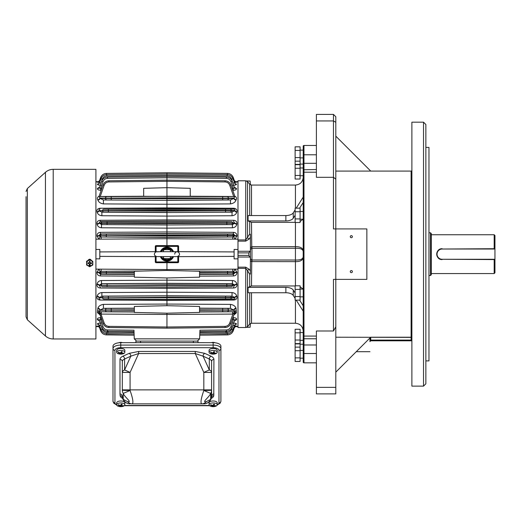<?xml version="1.0" encoding="UTF-8"?>
<svg xmlns="http://www.w3.org/2000/svg" width="521" height="521" viewBox="0 0 521 521"><rect width="100%" height="100%" fill="white"/><g stroke="black" fill="none" stroke-linecap="round" stroke-linejoin="round"><path stroke-width="0.78" d="M300.089 332.854L300.089 329.265L295.127 329.265L295.127 332.854L300.089 332.854L300.089 343.613L295.127 343.613L295.127 340.024L300.089 340.024M295.127 340.024L295.127 332.854M303.196 332.561L300.089 332.561M172.236 257.407L173.506 256.592A6.988 6.988 0 0 1 160.409 256.592L161.666 257.407A6.213 6.213 0 0 0 172.236 257.407L170.028 258.631L163.874 258.631L161.666 257.407M160.409 251.702A6.988 6.988 0 0 1 173.5 251.702L178.071 251.877C180.312 253.896 180.012 255.472 177.16 256.592L156.743 256.592C153.897 255.472 153.591 253.896 155.838 251.877L160.403 251.702L163.874 249.67L170.028 249.67L172.236 250.888A6.213 6.213 0 0 0 161.666 250.888M236.931 235.909A2.331 0.586 5.3 0 1 234.756 235.323L166.954 235.101L166.954 231.975L233.428 232.34C235.707 232.522 236.879 233.714 236.931 235.909L235.043 239.152L237.986 239.165M236.475 182.213L234.847 182.467M235.779 181.985L236.514 182.161A2.331 2.318 -19.4 0 1 234.346 180.611L233.265 177.557C232.197 174.971 230.262 173.591 227.469 173.408C230.262 173.591 232.197 174.971 233.265 177.557L234.333 180.579L235.746 181.992M234.86 183.483L236.501 184.232C236.456 184.838 235.29 185.17 233.004 185.229M234.255 187.091L236.462 188.543C236.632 189.566 235.557 190.145 233.226 190.282L233.239 188.263C234.274 188.491 234.626 188.14 234.287 187.202L232.171 181.191L234.287 187.202A2.331 2.091 -19.4 0 0 236.462 188.543M234.795 196.176C236.475 197.101 236.931 198.312 236.15 199.81L235.993 200.181C235.231 202.2 233.395 203.437 230.477 203.906L166.954 204.239L166.954 200.318L230.49 199.96L233.818 198.442A2.331 1.687 -158.4 0 0 235.993 200.181M236.879 211.852A2.331 1.342 -165.7 0 1 234.704 210.491C235.284 209.911 235.049 209.449 234.007 209.116L233.994 208.263C236.378 208.641 237.342 209.839 236.879 211.852L236.781 212.21C236.143 214.268 234.554 215.447 232.034 215.746L232.04 212.177L166.954 212.542L232.04 212.177L234.704 210.491L166.954 210.269L166.954 204.239L103.425 203.906C100.507 203.437 98.671 202.2 97.909 200.181L97.759 199.81C96.978 198.312 97.427 197.101 99.114 196.176M232.034 215.746L166.954 216.085L166.954 212.542L101.862 212.177L99.296 210.855A2.331 1.329 -14.1 0 1 97.121 212.21C97.766 214.268 99.348 215.447 101.875 215.746L166.954 216.085L166.954 219.914L233.682 220.292C236 220.546 237.081 221.738 236.918 223.874L236.853 224.258C236.293 226.394 234.821 227.573 232.425 227.788L166.954 228.133L166.954 224.974L232.438 224.61L234.678 223.294A2.331 0.957 -170.9 0 0 236.853 224.258M166.954 245.612L166.954 238.735L98.866 239.152L96.978 235.909C97.03 233.714 98.195 232.522 100.475 232.34L166.954 231.975L166.954 228.133L101.478 227.788C99.088 227.573 97.609 226.394 97.056 224.258L96.991 223.874C96.828 221.738 97.902 220.546 100.227 220.292L100.214 221.529L166.954 221.151L166.954 219.914L100.227 220.292M101.139 239.139L101.133 237.035L100.123 236.788L98.866 239.152L95.916 239.165M101.875 215.746L101.862 212.177L108.348 212.106L108.342 210.751L99.296 210.855L99.205 210.491C98.625 209.911 98.853 209.449 99.902 209.116L99.908 208.263C97.525 208.641 96.567 209.839 97.03 211.852L97.121 212.21M97.447 188.543C97.271 189.566 98.352 190.145 100.677 190.282L100.67 188.263C99.635 188.491 99.283 188.14 99.615 187.202L99.68 187.013A2.331 2.097 -160.6 0 1 97.512 188.361L97.447 188.543A2.331 2.091 -160.6 0 0 99.615 187.202L101.732 181.191C102.806 178.605 104.734 177.225 107.528 177.042C104.734 177.225 102.806 178.605 101.732 181.191L103.008 181.614C103.842 179.595 105.353 178.514 107.534 178.377L107.528 177.042L166.954 176.411L226.381 177.042C229.168 177.225 231.103 178.605 232.171 181.191C231.103 178.605 229.168 177.225 226.381 177.042L166.954 176.411L166.954 181.673M99.654 187.091L97.512 188.361M99.049 183.483L97.401 184.232C97.453 184.838 98.619 185.17 100.905 185.229M98.124 181.985L97.388 182.161L99.062 182.467M97.427 182.213L97.388 182.161A2.331 2.318 -160.6 0 0 99.563 180.611L100.638 177.557L99.563 180.611L100.345 180.579M134.346 274.521L100.468 274.333L99.153 272.978L100.123 271.513L98.866 269.149L95.916 269.129M100.905 323.072C98.619 323.131 97.453 323.463 97.401 324.069L97.407 323.88M98.86 323.235L100.156 323.085M99.544 325.807L97.447 326.074M97.655 326.009L98.007 325.944M98.482 325.885L99.185 325.827M106.44 333.681L106.434 334.892C103.646 334.71 101.712 333.329 100.638 330.744C101.712 333.329 103.646 334.71 106.434 334.892L134.138 335.179L106.434 334.892C103.646 334.71 101.712 333.329 100.638 330.744L99.563 327.683A2.331 2.318 160.6 0 0 97.388 326.139L98.124 326.315M97.44 324.166A2.331 2.247 160.6 0 1 99.615 325.651L99.576 325.547A2.331 2.247 160.6 0 0 97.401 324.069L99.049 324.817M101.048 317.641L100.54 317.641C98.202 317.777 97.134 318.377 97.329 319.432L99.654 321.203M166.954 305.697L134.346 306.472L134.346 312.418L166.954 313.193L199.556 312.418L199.556 306.472L166.954 305.697L166.954 304.062L103.425 304.388C100.514 304.857 98.677 306.094 97.909 308.113L97.44 312.457L100.149 315.088M232.653 314.091L232.653 311.792L232.887 314.085L166.954 314.469L166.954 327.006L225.046 326.374C227.312 326.224 228.882 325.097 229.748 323L232.887 314.085L234.554 312.086A2.331 1.309 51.5 0 1 234.593 311.239A2.331 1.765 -157.4 0 1 236.267 310.881L236.267 312.997A2.331 1.856 -160.6 0 0 234.098 314.117L234.554 312.086A2.331 1.687 145.5 0 1 236.267 310.881L235.993 308.113C235.231 306.094 233.388 304.857 230.477 304.388L166.954 304.062L166.954 295.863L225.554 296.189L225.567 297.55L166.954 297.217L99.205 297.81L101.862 296.117L166.954 295.759L166.954 292.216L101.875 292.555C99.348 292.854 97.766 294.026 97.121 296.091L97.03 296.449C96.561 298.455 97.525 299.653 99.908 300.037L99.902 299.184C98.853 298.846 98.625 298.39 99.205 297.81A2.331 1.342 -165.7 0 0 97.03 296.449M103.822 299.074L108.348 299.054L108.342 297.699L102.552 297.712A1.361 1.283 -91.7 0 0 103.822 299.074L166.954 299.562L234.007 299.184L233.994 300.037C236.384 299.653 237.342 298.455 236.879 296.449L236.781 296.091C236.137 294.026 234.554 292.854 232.034 292.555L166.954 292.216L166.954 283.431L226.83 283.769L226.837 285.124L166.954 284.792L99.166 285.404L101.471 283.691L166.954 283.326L166.954 277.954L134.346 277.179L134.346 271.226L166.954 270.451L166.954 262.688M96.991 284.427C96.821 286.557 97.896 287.748 100.227 288.009L100.214 286.771L99.166 285.404A2.331 0.97 -170.7 0 0 96.991 284.427L97.056 284.043A2.331 0.957 -170.9 0 1 99.231 285.007L101.282 285.091A1.361 1.283 92.5 0 1 102.552 283.737L101.471 283.691L101.478 280.513C99.088 280.728 97.616 281.9 97.056 284.043M100.123 271.513L101.133 271.265L101.139 269.162L98.866 269.149L96.978 272.392C97.023 274.58 98.195 275.772 100.475 275.961L134.346 276.15M177.824 251.702L177.824 246.387L178.599 246.387A0.775 0.775 0 0 0 177.824 245.612L178.599 246.387L178.599 252.171L178.599 251.663L234.105 251.917L234.105 249.422L237.986 249.487L237.986 251.278L250.113 251.278L250.406 250.327L250.406 257.973L248.856 255.407L248.856 252.887L250.113 251.278M178.599 256.13L178.599 261.913L178.599 256.13M234.105 251.917L234.105 258.872L237.986 258.813L237.986 251.278M234.991 196.717L230.842 184.929L234.991 196.717L233.695 196.508L229.748 185.3C228.882 183.203 227.312 182.076 225.046 181.927L166.954 181.295L166.954 196.183L190.243 196.313L190.243 188.328L166.954 187.671L143.666 188.328L143.666 196.313L222.682 196.612L222.688 198.169L166.954 197.85L166.954 196.3L111.227 196.612L111.22 198.169L166.954 197.85L166.954 198.657L233.818 198.442L234.567 196.834M233.011 183.568L231.65 179.178L232.92 178.755C231.852 176.17 229.917 174.789 227.13 174.607C229.917 174.789 231.852 176.17 232.92 178.755L234.951 183.6M235.127 181.66L237.986 181.679M233.564 180.579L234.346 180.611M232.828 183.053L234.333 182.754A2.331 2.247 -19.4 0 0 236.501 184.232M230.842 184.929C229.774 182.343 227.84 180.963 225.052 180.78C227.84 180.963 229.774 182.343 230.842 184.929L229.748 185.3M222.682 196.612L233.695 196.508M236.15 199.81A2.331 1.7 -158.1 0 1 233.975 198.058L222.688 198.169L222.682 199.895L166.954 200.207L166.954 198.657L100.084 198.442A2.331 1.687 -21.6 0 1 97.909 200.181M225.554 212.106L225.567 210.751L234.606 210.855A2.331 1.329 -165.9 0 0 236.781 212.21M232.425 227.788L232.438 224.61L226.83 224.531L226.837 223.177L234.678 223.294L233.695 221.529L233.682 220.292M236.918 223.874A2.331 0.97 -170.7 0 1 234.743 222.897L166.954 222.682L166.954 221.151L231.35 221.627A1.361 1.283 87.5 0 1 232.626 222.988L232.626 223.203A1.361 1.283 -87.5 0 1 231.35 224.564M101.829 234.04A1.361 1.283 -86.9 0 0 100.56 235.394L106.349 235.596L106.356 236.957L166.954 237.289L166.954 235.935L106.349 235.44L166.954 235.101L166.954 235.935L227.553 235.596L227.547 236.957L166.954 237.289L166.954 238.735L232.763 239.139L232.77 237.035L233.779 236.788L234.756 235.323L233.441 233.962L166.954 233.59L100.468 233.962L99.153 235.323L100.56 235.394L106.349 235.44L106.356 234.079L100.468 233.962L100.475 232.34M106.356 234.079L166.954 233.74L227.547 234.079L227.553 235.596L234.717 235.713A2.331 0.573 5.2 0 0 236.892 236.287M232.763 239.139L235.043 239.152L233.779 236.788M233.428 232.34L233.441 233.962L232.073 234.04A1.361 1.283 -93.1 0 1 233.349 235.394L233.349 235.642A1.361 1.283 93.1 0 1 232.073 236.996L227.547 236.957M227.019 196.612A1.55 1.465 88.9 0 1 228.478 198.169L228.478 198.345A1.55 1.465 -88.9 0 1 227.019 199.895L230.49 199.96L230.477 203.906M236.397 188.361A2.331 2.097 -19.4 0 1 234.222 187.013L234.437 187.443M236.469 184.134A2.331 2.247 -19.4 0 1 234.294 182.65M236.501 182.129A2.331 2.318 -19.4 0 1 234.333 180.579L235.876 182.011M231.65 179.178C230.81 177.16 229.305 176.078 227.123 175.935L166.954 175.31L166.954 172.783L227.469 173.408L166.954 172.783L106.434 173.408C103.646 173.591 101.712 174.971 100.638 177.557C101.712 174.971 103.646 173.591 106.434 173.408L166.954 172.783L106.434 173.408L106.44 174.62M100.898 183.568L102.259 179.178C103.093 177.16 104.604 176.078 106.785 175.935L166.954 175.31L166.954 173.981L227.13 174.607L227.123 175.935M166.954 175.31L166.954 177.746L226.375 178.377L226.381 177.042M225.052 180.78L166.954 180.142L225.052 180.78L225.046 181.927M233.454 196.489L190.243 196.241M103.425 203.906L103.412 199.96L166.954 200.318L103.412 199.96L100.084 198.442L99.342 196.834L100.214 196.508L104.154 185.3C105.027 183.203 106.59 182.076 108.863 181.927L166.954 181.295M166.954 210.269L166.954 211.083L225.567 210.751L225.554 209.24L234.007 209.116L166.954 208.739L103.822 209.227A1.361 1.283 91.7 0 0 102.552 210.588L166.954 210.269M108.348 212.106L166.954 212.438L166.954 211.083L108.342 210.751L108.348 209.24L103.822 209.227M226.83 224.531L166.954 224.974L101.471 224.61L99.166 222.897L166.954 222.682L166.954 223.509L226.837 223.177L226.83 221.659L231.35 221.627M101.478 227.788L101.471 224.61L166.954 224.864L166.954 223.509L99.231 223.294A2.331 0.957 -9.1 0 1 97.056 224.258M100.123 236.788L99.185 235.713L100.56 235.642A1.361 1.283 86.9 0 0 101.829 236.996L166.954 237.407L232.073 236.996M245.736 241.125L245.736 180.787L237.986 180.787L237.986 239.927L245.736 239.927L249.709 234.059A2.331 1.53 -150.6 0 0 250.406 234.75L250.406 237.153L249.305 238.957L245.736 241.125L237.986 241.125L237.986 239.927L237.986 249.487M156.085 251.793L156.085 246.387L155.31 246.387A0.775 0.775 0 0 1 156.085 245.612L177.824 245.612L177.824 246.387L156.085 246.387L156.085 245.612L155.31 246.387L155.31 252.171M199.556 274.521L233.441 274.333L234.756 272.978L233.779 271.513L235.043 269.149L237.986 269.129M233.779 271.513L232.77 271.265L232.763 269.162L235.043 269.149L236.931 272.392C236.879 274.58 235.713 275.772 233.428 275.961L199.556 276.15M101.478 280.513L166.954 280.168L232.425 280.513C234.815 280.728 236.293 281.9 236.853 284.043L236.918 284.427C237.088 286.557 236.006 287.748 233.682 288.009L233.695 286.771L234.678 285.007L232.438 283.691L166.954 283.326L107.079 283.769L107.072 285.28L101.282 285.313A1.361 1.283 -92.5 0 0 102.552 286.667L107.079 286.641L107.072 285.28L234.743 285.404A2.331 0.97 -9.3 0 1 236.918 284.427M236.267 312.997L233.753 315.088M232.854 317.641L233.369 317.641C235.7 317.777 236.775 318.377 236.58 319.432L234.255 321.203M233.004 323.072C235.284 323.131 236.449 323.463 236.501 324.069L234.86 324.817M234.365 325.807L236.514 326.139L235.779 326.315M236.501 326.172A2.331 2.318 19.4 0 0 234.333 327.722L234.346 327.683A2.331 2.318 19.4 0 1 236.514 326.139L236.462 326.074M236.247 326.009L235.896 325.944M235.427 325.885L234.724 325.827M236.469 324.166A2.331 2.247 19.4 0 0 234.294 325.651L234.333 325.547A2.331 2.247 19.4 0 1 236.501 324.069L236.495 323.88M235.043 323.235L234.404 323.137M234.391 323.137L233.753 323.085M227.469 333.681L227.469 334.892C230.262 334.71 232.197 333.329 233.265 330.744C232.197 333.329 230.262 334.71 227.469 334.892L199.764 335.179M199.856 332.645L227.123 332.359L227.13 333.694C229.917 333.512 231.852 332.124 232.92 329.546C231.852 332.124 229.917 333.512 227.13 333.694L199.81 333.974M97.329 319.432A2.331 2.077 160.6 0 1 99.498 320.76C99.127 319.79 99.465 319.399 100.514 319.601L103.015 326.706C103.855 328.725 105.359 329.806 107.541 329.949L133.969 330.229L134.268 338.852L199.634 338.852L199.94 330.229L226.368 329.949L226.381 331.258C229.168 331.076 231.103 329.695 232.171 327.11C231.103 329.695 229.168 331.076 226.381 331.258L199.895 331.538M199.556 308.276L227.019 308.406A1.55 1.465 88.9 0 1 228.478 309.956L199.556 309.826M199.556 311.981L232.653 311.792L222.682 311.682L222.688 310.132L233.975 310.236L230.49 308.341L199.556 308.165M233.428 275.961L233.441 274.333L227.547 274.222L227.553 272.861L234.756 272.978A2.331 0.586 174.7 0 1 236.931 272.392M166.954 277.954L199.556 277.179L199.556 271.187L232.073 271.298A1.361 1.283 86.9 0 1 233.349 272.659L199.556 272.548M232.763 311.792L234.593 311.239L233.975 310.236A2.331 1.7 -21.9 0 1 236.15 308.484M212.294 332.515L199.856 332.502M225.606 331.265L226.036 332.528L225.652 332.528M209.325 333.876L226.309 333.883M235.746 326.309L234.333 327.722L233.265 330.744L234.346 327.683L233.564 327.722M233.011 324.733L233.011 325.247L234.333 325.547L232.92 329.546L231.65 329.122L232.828 325.247M226.127 332.372L226.752 331.245M236.397 319.94A2.331 2.097 19.4 0 0 234.222 321.281L232.171 327.11L230.888 326.706L233.388 319.601L232.164 319.614M236.462 312.457A2.331 1.837 -160.6 0 0 234.294 313.564L230.842 323.372C229.774 325.957 227.84 327.338 225.052 327.52C227.84 327.338 229.774 325.957 230.842 323.372L229.748 323M232.073 271.298L191.305 271.031M236.853 284.043A2.331 0.957 -9.1 0 0 234.678 285.007L226.837 285.124L226.83 286.641L166.954 286.973L107.079 286.641M236.781 296.091A2.331 1.329 -14.1 0 0 234.606 297.439L232.04 296.117L166.954 295.759L108.348 296.189L108.342 297.699L234.704 297.81L234.606 297.439L225.567 297.55L225.554 299.054L166.954 299.386L108.348 299.054M225.554 296.189L230.08 296.175A1.361 1.283 88.3 0 1 231.357 297.537L231.357 297.712A1.361 1.283 -88.3 0 1 230.08 299.074L234.007 299.184C235.049 298.846 235.284 298.39 234.704 297.81A2.331 1.342 -14.3 0 1 236.879 296.449M236.58 319.432A2.331 2.077 19.4 0 0 234.404 320.76C234.776 319.79 234.437 319.399 233.388 319.601L233.369 317.641M199.634 338.852L197.309 341.099L199.634 338.852M235.127 326.641L237.986 326.621M156.085 256.501L156.085 261.913L177.824 261.913L177.824 262.688A0.775 0.775 0 0 0 178.599 261.913L177.824 261.913L177.824 256.501M235.993 308.113A2.331 1.687 -21.6 0 0 233.818 309.852L228.478 310.132A1.55 1.465 -88.9 0 1 227.019 311.688M230.477 304.388L230.49 308.341L227.019 308.406M232.034 292.555L232.04 296.117L230.08 296.175M232.425 280.513L232.438 283.691L231.35 283.737A1.361 1.283 87.5 0 1 232.626 285.091L232.626 285.313A1.361 1.283 -87.5 0 1 231.35 286.667L226.83 286.641M232.073 274.261A1.361 1.283 -86.9 0 0 233.349 272.906L234.717 272.587A2.331 0.573 174.8 0 1 236.892 272.008M177.824 262.688L156.085 262.688A0.775 0.775 0 0 1 155.31 261.913L155.31 256.13M249.305 269.344A2.331 1.504 -32.1 0 0 247.521 270.653L245.736 268.374L237.986 268.374L237.986 267.175L245.736 267.175L249.305 269.344L250.406 271.148L250.406 273.551A2.331 1.53 -29.4 0 0 249.709 274.235L247.521 270.653L247.521 326.68L245.736 327.514L237.986 327.514L237.986 258.813M234.105 256.384L178.599 256.638M101.139 269.162L166.954 269.559L232.763 269.162M199.556 271.226L166.954 270.451M225.046 326.374L225.052 327.52L166.954 328.158L166.954 327.006L108.863 326.374C106.59 326.224 105.027 325.097 104.154 323L103.06 323.372C104.135 325.957 106.063 327.338 108.856 327.52C106.063 327.338 104.135 325.957 103.06 323.372L99.348 312.086L101.256 314.091L166.954 314.469L166.954 313.193M166.954 326.621L166.954 328.158L108.856 327.52L108.863 326.374M134.268 338.852L136.593 341.099L134.268 338.852M95.916 258.813L99.804 258.872L99.804 256.384L155.31 256.638L155.31 261.913L156.085 261.913L156.085 262.688M99.804 256.384L99.804 249.422L95.916 249.487M104.154 185.3L103.06 184.929C104.135 182.343 106.063 180.963 108.856 180.78C106.063 180.963 104.135 182.343 103.06 184.929L98.918 196.717L99.342 196.834M99.081 196.254L98.918 196.717M100.983 178.755L99.576 182.754L100.983 178.755C102.057 176.17 103.985 174.789 106.779 174.607C103.985 174.789 102.057 176.17 100.983 178.755L102.259 179.178M98.782 181.66L95.916 181.679M101.081 183.053L99.576 182.754A2.331 2.247 -160.6 0 1 97.401 184.232M111.227 196.612L100.214 196.508M97.759 199.81A2.331 1.7 -21.9 0 0 99.928 198.058L111.22 198.169L111.227 199.895M96.991 223.874A2.331 0.97 -9.3 0 0 99.166 222.897L100.214 221.529L102.552 221.627A1.361 1.283 92.5 0 0 101.282 222.988L101.282 223.203A1.361 1.283 -92.5 0 0 102.552 224.564M97.01 236.287A2.331 0.573 174.8 0 0 99.185 235.713L99.153 235.323A2.331 0.586 174.7 0 1 96.978 235.909M103.822 212.125A1.361 1.283 -91.7 0 1 102.552 210.764L99.205 210.491A2.331 1.342 -14.3 0 1 97.03 211.852M97.44 184.134A2.331 2.247 -160.6 0 0 99.615 182.65L98.925 183.607M97.401 182.129A2.331 2.318 -160.6 0 0 99.576 180.579L98.026 182.011L99.576 180.579M106.779 174.607L166.954 173.981L106.779 174.607L106.785 175.935M108.856 180.78L166.954 180.142L108.856 180.78L108.863 181.927M100.449 196.489L143.666 196.241M99.804 251.917L155.31 251.663M134.053 332.645L106.785 332.359L106.779 333.694C103.985 333.512 102.057 332.124 100.983 329.546C102.057 332.124 103.985 333.512 106.779 333.694L134.099 333.974M121.608 332.515L134.047 332.502M107.541 329.949L107.528 331.258C104.734 331.076 102.806 329.695 101.732 327.11C102.806 329.695 104.734 331.076 107.528 331.258L134.014 331.538M101.256 314.091L101.256 311.792L111.227 311.682L111.22 310.132L99.928 310.236L103.412 308.341L134.346 308.165M104.154 323L101.022 314.085L101.146 311.792L99.316 311.239A2.331 1.765 -22.6 0 0 97.642 310.881A2.331 1.687 34.5 0 1 99.348 312.086A2.331 1.309 128.5 0 0 99.316 311.239L99.928 310.236A2.331 1.7 -158.1 0 0 97.759 308.484M134.346 308.276L106.883 308.406A1.55 1.465 91.1 0 0 105.431 309.956L134.346 309.826M100.475 275.961L100.468 274.333L106.356 274.222L106.349 272.861L99.153 272.978A2.331 0.586 5.3 0 0 96.978 272.392M134.346 271.226L101.829 271.298A1.361 1.283 93.1 0 0 100.56 272.659L134.346 272.548M134.346 311.981L101.146 311.792M98.782 326.641L95.916 326.621M108.296 331.265L107.867 332.528L108.257 332.528M124.584 333.876L107.593 333.883M97.401 326.172A2.331 2.318 160.6 0 1 99.576 327.722L100.638 330.744L99.563 327.683L100.345 327.722M100.898 324.733L100.892 325.247L99.576 325.547L100.983 329.546L102.259 329.122L101.081 325.247M107.782 332.372L107.157 331.245M99.498 320.76L101.732 327.11L103.015 326.706M103.06 323.372L99.811 314.117A2.331 1.856 -19.4 0 0 97.635 312.997M101.829 271.298L142.604 271.031M97.512 319.94A2.331 2.097 160.6 0 1 99.68 321.281L99.465 320.851M100.54 317.641L100.514 319.601L101.745 319.614M99.615 313.564A2.331 1.837 -19.4 0 0 97.44 312.457M97.909 308.113A2.331 1.687 -158.4 0 1 100.084 309.852L105.431 310.132A1.55 1.465 -91.1 0 0 106.883 311.688M103.425 304.388L103.412 308.341L106.883 308.406M97.121 296.091A2.331 1.329 -165.9 0 1 99.296 297.439L102.552 297.537A1.361 1.283 91.7 0 1 103.822 296.175L101.862 296.117L101.875 292.555M101.829 274.261A1.361 1.283 -93.1 0 1 100.56 272.906L99.185 272.587A2.331 0.573 5.2 0 0 97.01 272.008M170.693 256.592L170.028 258.631A5.431 5.431 0 0 1 163.874 258.631L163.216 256.592M170.693 251.702L170.028 249.67A5.431 5.431 0 0 0 163.874 249.67L163.216 251.702M26.05 305.384L26.05 298.012M27.339 319.744L45.438 335.986L45.438 172.314L27.339 188.556L27.339 319.744L26.05 316.853L26.05 308.881M26.05 274.333L26.05 266.96M26.05 280.155L26.05 274.723M26.05 272.392L26.05 272.783M26.05 264.629L26.05 259.197M26.05 256.866L26.05 251.435M26.05 287.918L26.05 282.486M26.05 295.681L26.05 290.249M26.05 303.443L26.05 303.834M26.05 233.577L26.05 228.139M26.05 199.419L26.05 197.088M26.05 202.526L26.05 202.91L26.05 202.526M26.05 210.289L26.05 204.851M26.05 218.052L26.05 212.614M26.05 225.814L26.05 220.376M26.05 241.34L26.05 235.909M26.05 249.103L26.05 243.672M26.05 257.257L26.05 258.807M26.05 265.02L26.05 266.57M26.05 280.545L26.05 282.095M26.05 288.308L26.05 289.858M26.05 296.071L26.05 297.621M26.05 316.853L26.05 196.704M26.05 202.91L26.05 204.466M26.05 210.673L26.05 212.229M26.05 218.436L26.05 219.992M26.05 226.199L26.05 227.755M26.05 233.968L26.05 235.518M26.05 241.731L26.05 243.281M26.05 249.494L26.05 251.044M53.214 338.963L95.916 338.963L95.916 169.338L53.214 169.338L53.214 338.963C50.257 338.93 47.665 337.934 45.438 335.986M91.8 265.573L87.619 265.573M87.378 261.47C88.928 258.475 90.485 258.475 92.035 261.47M91.735 265.612L87.678 265.612M86.603 261.399L89.71 259.621L92.816 261.399L92.816 264.968L89.71 266.752L86.603 264.968L86.603 261.151M89.71 259.621L91.872 260.611M87.548 260.611L89.71 259.367M89.71 266.231A3.028 3.009 -0 0 1 87.085 261.711A3.028 3.009 -0 0 1 92.328 261.711A3.028 3.009 -0 0 1 89.71 266.231M89.319 263.867L89.319 265.072L90.094 265.072L90.094 263.867A0.391 0.384 -0 0 1 90.485 263.483L91.572 263.483L91.572 262.831L90.485 262.831A0.391 0.384 180 0 1 90.094 262.447L90.094 261.366L89.319 261.366L89.319 262.447A0.391 0.384 180 0 1 88.935 262.831L87.847 262.831L87.847 263.606L88.935 263.483A0.391 0.384 -0 0 1 89.319 263.867L89.319 264.948L90.094 264.948M89.319 263.991A0.391 0.384 180 0 0 88.935 263.606M90.485 263.483L91.572 263.606L91.572 262.831M90.485 263.606A0.391 0.384 180 0 0 90.094 263.991M87.847 262.831L87.847 263.483L88.935 263.483M90.094 262.324L90.094 261.366M89.319 261.366L89.319 262.324M140.559 341.099L135.903 341.099L135.903 342.649L130.081 342.649L203.828 342.649L198.006 342.649L198.006 341.099L140.559 341.099L140.559 342.649L137.401 342.662M204.186 342.662L203.828 342.649L204.186 342.662A7.763 7.763 0 0 0 203.828 342.649L204.108 342.662M193.35 341.099L193.35 342.649L196.508 342.662M129.716 342.662L130.081 342.649A7.763 7.763 0 0 0 129.716 342.662L129.801 342.662M211.324 397.901A7.672 3.484 180 0 0 211.474 397.425L211.591 390.144L211.591 396.09A7.763 7.763 0 0 1 203.828 403.853L132.191 403.853C133.591 403.033 132.888 398.572 130.081 390.47L123.243 393.42L123.243 399.366L127.463 401.58C132.914 403 124.493 397.054 123.243 393.42A7.763 6.916 180 0 1 122.311 390.144L122.311 361.502L122.311 390.144A7.763 0.332 0 0 0 130.081 390.47L130.081 389.877L203.828 389.877L203.828 372.417L195.251 353.525L195.251 351.447L204.72 353.349L210.966 356.188A10.094 4.585 -0 0 1 213.923 359.425L213.766 395.758A9.971 4.526 -0 0 1 211.233 398.428M211.591 372.417A7.763 3.523 -0 0 0 209.318 369.93L209.318 359.008L203.073 356.175L209.318 369.93L203.828 372.417L211.591 372.417L211.591 361.502L211.591 390.144A7.763 6.916 180 0 1 210.666 393.42C209.409 397.061 200.995 403.007 206.44 401.58L210.666 399.366A7.763 7.541 90 0 1 203.828 403.853M217.218 404.732A5.822 2.644 180 0 0 218.97 402.85L218.97 350.333A5.822 2.644 180 0 0 213.141 347.689L120.761 347.689L120.761 345.078L213.141 345.078A7.763 3.523 -0 0 1 220.911 348.601L220.911 346.185A7.763 3.523 180 0 0 213.141 342.662L120.761 342.662A7.763 3.523 180 0 0 112.998 346.185L112.998 348.601A7.763 3.523 -0 0 1 120.761 345.078L120.761 342.662M218.97 350.333A1.941 1.732 0 0 0 220.911 348.601L220.911 401.118A1.941 1.732 0 0 1 218.97 402.85M116.75 405.104L113.663 403.085L112.998 401.118L112.998 398.695M114.939 402.85A1.941 1.732 0 0 1 112.998 401.118L112.998 348.601A1.941 1.732 0 0 0 114.939 350.333L114.939 402.85A5.822 2.644 180 0 0 116.684 404.732M206.44 401.58A7.763 6.682 90 0 1 201.718 403.853C200.311 403.039 201.015 398.578 203.828 390.47L203.828 389.877L211.591 389.877M204.72 353.349A2.331 1.465 114.4 0 0 203.073 356.175L195.251 353.525L138.658 353.525L130.83 356.175L124.591 359.008L124.591 369.93L130.83 356.175A2.331 1.465 -114.4 0 0 129.188 353.349L138.658 351.447L138.658 353.525L130.081 372.417L124.591 369.93A7.763 3.523 180 0 0 122.311 372.417L130.081 372.417L130.081 389.877L122.311 389.877M130.081 403.853A7.763 7.763 0 0 1 122.311 396.09A7.763 6.916 0 0 0 123.243 399.366A7.763 7.541 90 0 0 130.081 403.853M211.48 397.412L211.474 397.425A2.331 2.071 -170.1 0 1 213.766 395.758M122.676 398.428A9.971 4.526 -0 0 1 120.136 395.758A2.331 2.071 170.1 0 1 122.428 397.425L122.428 397.419M211.591 390.144A7.763 0.332 0 0 1 203.828 390.47L210.666 393.42L210.666 399.366A7.763 6.916 0 0 0 211.591 396.09A2.331 2.077 180 0 1 213.923 394.013M120.136 395.758L119.986 394.013A2.331 2.077 180 0 1 122.311 396.09M127.463 401.58A7.763 6.682 90 0 0 132.191 403.853M210.803 353.785A7.717 7.717 0 0 0 215.486 353.785A4.077 1.85 180 0 0 217.218 352.268L217.218 350.333A4.077 1.85 180 0 0 213.141 348.484A4.077 1.85 180 0 0 209.071 350.333L209.071 352.268A4.077 1.85 180 0 0 210.803 353.785A4.077 1.85 180 0 0 211.591 353.98M212.242 353.648L211.819 353.186L212.242 353.648A7.698 2.618 100.6 0 1 211.676 353.915A7.222 5.946 42.3 0 0 212.535 354.072A7.698 2.618 -79.4 0 0 213.102 353.805L213.102 352.873A0.775 0.352 -0 0 1 213.988 352.665M214.046 352.098A0.775 0.352 -0 0 1 213.988 351.962A0.775 0.352 -0 0 1 214.046 351.831L214.046 352.763A7.698 2.618 -79.4 0 0 214.613 351.792A7.222 5.946 -137.7 0 1 213.753 351.636A7.698 2.618 100.6 0 1 213.187 352.606L212.177 352.795A7.698 6.343 -137.7 0 1 210.81 352.189A7.222 2.455 100.6 0 1 210.458 352.58A7.698 6.343 42.3 0 0 211.819 353.186L211.819 352.665M214.046 352.763L214.47 353.225L214.046 352.763M214.111 353.134L214.111 353.616A7.698 6.343 42.3 0 0 215.479 353.518A7.222 2.455 -79.4 0 0 215.831 353.127A7.698 6.343 -137.7 0 1 214.47 353.225M214.111 353.616L213.102 353.805M217.218 352.268A4.077 1.85 180 0 0 213.141 350.418A4.077 1.85 180 0 0 209.071 352.268M212.301 353.446L212.535 354.072M212.535 353.492L213.102 352.873M215.479 353.179L215.479 353.518M211.519 342.662A2.331 1.055 -0 0 1 214.965 342.759M118.423 406.302A7.717 7.717 0 0 0 123.099 406.302A4.077 1.85 180 0 0 124.838 404.784L124.838 402.85A4.077 1.85 180 0 0 120.761 400.994A4.077 1.85 180 0 0 116.684 402.85L116.684 404.784A4.077 1.85 180 0 0 118.423 406.302A4.077 1.85 180 0 0 119.205 406.497M119.856 406.159L119.433 405.703L119.856 406.159A7.698 2.618 100.6 0 1 119.296 406.426A7.222 5.946 42.3 0 0 120.156 406.588A7.698 2.618 -79.4 0 0 120.716 406.321L120.716 405.384A0.775 0.352 -0 0 1 121.608 405.175M121.667 404.615A0.775 0.352 -0 0 1 121.608 404.478A0.775 0.352 -0 0 1 121.667 404.342L121.667 405.279A7.698 2.618 -79.4 0 0 122.227 404.309A7.222 5.946 -137.7 0 1 121.367 404.146A7.698 2.618 100.6 0 1 120.807 405.117L119.791 405.312A7.698 6.343 -137.7 0 1 118.43 404.7A7.222 2.455 100.6 0 1 118.072 405.091A7.698 6.343 42.3 0 0 119.433 405.703L119.433 405.175M121.667 405.279L122.09 405.742L121.667 405.279M121.732 405.651L121.732 406.133A7.698 6.343 42.3 0 0 123.093 406.035A7.222 2.455 -79.4 0 0 123.451 405.644A7.698 6.343 -137.7 0 1 122.09 405.742M121.732 406.133L120.716 406.321M124.838 404.784A4.077 1.85 180 0 0 120.761 402.935A4.077 1.85 180 0 0 116.684 404.784M119.915 405.963L120.156 406.588M120.156 406.002L120.716 405.384M123.093 405.696L123.093 406.035M118.423 353.785A7.717 7.717 0 0 0 123.099 353.785A4.077 1.85 180 0 0 124.838 352.268L124.838 350.333A4.077 1.85 180 0 0 120.761 348.484A4.077 1.85 180 0 0 116.684 350.333L116.684 352.268A4.077 1.85 180 0 0 118.423 353.785A4.077 1.85 180 0 0 119.205 353.98M119.856 353.648L119.433 353.186L119.856 353.648A7.698 2.618 100.6 0 1 119.296 353.915A7.222 5.946 42.3 0 0 120.156 354.072A7.698 2.618 -79.4 0 0 120.716 353.805L120.716 352.873A0.775 0.352 -0 0 1 121.608 352.665M121.667 352.098A0.775 0.352 -0 0 1 121.608 351.962A0.775 0.352 -0 0 1 121.667 351.831L121.667 352.763A7.698 2.618 -79.4 0 0 122.227 351.792A7.222 5.946 -137.7 0 1 121.367 351.636A7.698 2.618 100.6 0 1 120.807 352.606L119.791 352.795A7.698 6.343 -137.7 0 1 118.43 352.189A7.222 2.455 100.6 0 1 118.072 352.58A7.698 6.343 42.3 0 0 119.433 353.186L119.433 352.665M121.667 352.763L122.09 353.225L121.667 352.763M121.732 353.134L121.732 353.616A7.698 6.343 42.3 0 0 123.093 353.518A7.222 2.455 -79.4 0 0 123.451 353.127A7.698 6.343 -137.7 0 1 122.09 353.225M121.732 353.616L120.716 353.805M124.838 352.268A4.077 1.85 180 0 0 120.761 350.418A4.077 1.85 180 0 0 116.684 352.268M119.915 353.446L120.156 354.072M120.156 353.492L120.716 352.873M123.093 353.179L123.093 353.518M118.938 342.759A2.331 1.055 -0 0 1 122.389 342.662M210.803 406.302A7.717 7.717 0 0 0 215.486 406.302A4.077 1.85 180 0 0 217.218 404.784L217.218 402.85A4.077 1.85 180 0 0 213.141 400.994A4.077 1.85 180 0 0 209.071 402.85L209.071 404.784A4.077 1.85 180 0 0 210.803 406.302A4.077 1.85 180 0 0 211.591 406.497M212.242 406.159L211.819 405.703L212.242 406.159A7.698 2.618 100.6 0 1 211.676 406.426A7.222 5.946 42.3 0 0 212.535 406.588A7.698 2.618 -79.4 0 0 213.102 406.321L213.102 405.384A0.775 0.352 -0 0 1 213.988 405.175M214.046 404.615A0.775 0.352 -0 0 1 213.988 404.478A0.775 0.352 -0 0 1 214.046 404.342L214.046 405.279A7.698 2.618 -79.4 0 0 214.613 404.309A7.222 5.946 -137.7 0 1 213.753 404.146A7.698 2.618 100.6 0 1 213.187 405.117L212.177 405.312A7.698 6.343 -137.7 0 1 210.81 404.7A7.222 2.455 100.6 0 1 210.458 405.091A7.698 6.343 42.3 0 0 211.819 405.703L211.819 405.175M214.046 405.279L214.47 405.742L214.046 405.279M214.111 405.651L214.111 406.133A7.698 6.343 42.3 0 0 215.479 406.035A7.222 2.455 -79.4 0 0 215.831 405.644A7.698 6.343 -137.7 0 1 214.47 405.742M214.111 406.133L213.102 406.321M217.218 404.784A4.077 1.85 180 0 0 213.141 402.935A4.077 1.85 180 0 0 209.071 404.784M212.301 405.963L212.535 406.588M212.535 406.002L213.102 405.384M215.479 405.696L215.479 406.035M295.127 357.881L300.089 357.881L300.089 361.47L295.127 361.47L295.127 350.711L300.089 350.711L300.089 343.613M295.127 350.711L295.127 347.123L300.089 347.123M300.089 357.881L300.089 350.711M303.196 350.412L300.089 350.412M300.089 150.419L300.089 146.831L295.127 146.831L295.127 150.419L300.089 150.419L300.089 161.178L295.127 161.178L295.127 157.589L300.089 157.589M295.127 157.589L295.127 150.419M303.196 150.12L300.089 150.12M295.127 175.447L300.089 175.447L300.089 179.029L295.127 179.029L295.127 168.276L300.089 168.276L300.089 161.178M295.127 168.276L295.127 164.688L300.089 164.688M300.089 175.447L300.089 168.276M303.196 167.977L300.089 167.977M250.406 256.358C250.067 258.032 250.523 259.243 251.773 259.999L295.433 260.025C300.63 260.194 303.215 259.002 303.196 256.449C303.294 259.992 300.702 261.718 295.433 261.633L251.493 261.594L250.406 260.676L250.406 257.641M295.127 298.396L293.264 295.459A7.763 3.881 0 0 0 285.866 292.743L248.074 292.743L248.074 287.364L251.493 285.97L295.127 285.97M250.406 247.625L251.962 246.661L295.433 246.661C300.702 246.583 303.294 248.309 303.196 251.845L303.196 251.845C303.215 249.299 300.63 248.107 295.433 248.27L251.773 248.302C250.523 249.051 250.067 250.269 250.406 251.943M295.127 222.33L251.493 222.33L248.074 220.937L248.074 215.557L285.866 215.557A7.763 3.881 180 0 0 293.264 212.842L293.264 218.221A7.763 3.881 0 0 1 285.866 220.937L248.074 220.937M316.397 338.754L303.971 338.754L303.971 344.98L303.196 344.205L303.196 164.095L300.089 164.095M303.196 164.87L303.196 146.238A0.775 0.775 0 0 1 303.971 145.463A0.775 0.775 0 0 0 303.196 146.238A0.775 0.775 0 0 1 303.971 145.463L303.971 338.754L303.196 338.546M303.196 344.589L303.196 348.087M316.397 362.837L303.971 362.837A0.775 0.775 0 0 1 303.196 362.056L303.196 343.424M316.397 344.98L303.971 344.98L303.971 353.518L303.196 353.518L303.196 348.471M303.196 176.131L303.196 169.755L316.397 169.54M303.196 340.708L303.196 335.342A0.775 0.742 0 0 0 303.971 336.084L316.397 336.084M316.397 145.463L303.971 145.463M335.804 326.843L333.473 330.998L316.397 330.998L316.397 393.889L335.804 393.889L335.804 279.38L366.856 279.38L366.856 228.921L333.473 228.921L333.473 177.303L316.397 177.303L316.397 114.412L333.473 114.412L333.473 120.937L316.397 120.937M333.473 330.998L333.473 279.38L335.804 279.38L335.804 179.139L333.473 177.303L333.473 120.937L335.804 122.285L335.804 179.139M250.406 271.148L250.406 257.973M250.406 237.153L250.406 250.327M250.406 273.551L250.406 274.072A2.331 0.671 0 0 0 249.709 274.235L249.709 286.387M246.615 327.338L250.113 327.26L250.406 323.508M250.406 184.786L250.113 181.041L246.615 180.956M285.866 292.743L285.866 287.364L248.074 287.364M303.04 289.083L300.089 286.752M285.866 287.364A7.763 3.881 180 0 1 293.264 290.08L293.264 295.459M303.196 305.801L299.621 300.135M295.127 293.017L293.264 290.08M303.196 311.18L296.221 300.135M303.196 197.12L296.221 208.159M295.127 209.898L293.264 212.842M303.196 202.493L299.621 208.159M295.127 215.277L293.264 218.221M300.089 221.549L303.04 219.217M251.493 222.33L251.773 248.302M251.493 285.97L251.773 259.999M249.709 215.557L249.709 184.226L247.521 181.621L247.521 237.648A2.331 1.504 -147.9 0 0 249.305 238.957M303.971 362.837A0.775 0.775 0 0 1 303.196 362.056A0.775 0.775 0 0 0 303.971 362.837L303.971 353.518L316.397 353.518M494.95 259.276L494.95 249.025L442.16 249.025A5.125 5.125 0 0 0 437.034 254.15A5.125 5.125 0 0 0 442.16 259.276L494.95 259.276L494.95 272.783L494.175 273.558L494.175 259.582L494.95 259.582M439.138 249.631A5.431 5.431 0 0 1 442.16 248.712C435.159 248.374 435.139 259.914 442.16 259.582A5.431 5.431 0 0 1 440.069 259.165M439.131 258.663A5.431 5.431 0 0 1 438.708 249.95M494.95 248.712L494.175 248.712L494.175 234.743L494.95 235.518L494.95 249.025M442.16 259.276L494.175 259.582M494.175 248.712L442.16 249.025M430.515 232.802L431.29 233.577L431.29 274.723L430.515 275.498L430.515 232.802L428.965 232.802M425.859 147.404L428.965 147.404L428.965 360.897L425.859 360.897M425.859 124.506L425.859 383.795L423.527 386.126L423.527 122.174L425.859 124.506M423.527 386.126L411.883 386.126L411.883 122.174L423.527 122.174M411.883 340.259L370.737 340.076L411.883 340.206M335.804 372.15L370.737 337.217L411.108 337.217A0.775 0.775 0 0 1 411.883 337.992A0.775 0.775 0 0 0 411.108 337.217L411.108 171.083A0.775 0.775 0 0 0 411.883 170.308A0.775 0.775 0 0 1 411.108 171.083L335.804 171.083M369.962 338.096A0.775 0.723 180 0 1 369.969 337.986L369.962 341.594A0.775 0.775 180 0 1 370.737 340.799L411.883 340.799M351.33 270.568A1.049 1.049 0 0 0 350.425 272.138A1.049 1.049 0 0 0 352.235 272.138A1.049 1.049 0 0 0 351.33 270.568M351.33 235.635A1.049 1.049 0 0 0 350.425 237.205A1.049 1.049 0 0 0 352.235 237.205A1.049 1.049 0 0 0 351.33 235.635M411.883 338.096A0.775 0.723 0 0 0 411.108 337.374L335.804 337.217M335.804 136.15L370.737 171.083M333.473 114.412L335.804 116.743L335.804 122.285M303.196 296.846L300.089 296.846M300.089 289.383L300.089 285.795L295.127 285.795L295.127 289.383L300.089 289.383L300.089 300.135L295.127 300.135L295.127 289.383M295.127 296.553L300.089 296.553M303.196 219.217L300.089 219.217M300.089 211.747L300.089 208.159L295.127 208.159L295.127 211.747L300.089 211.747L300.089 222.506L295.127 222.506L295.127 211.747M295.127 218.918L300.089 218.918M295.127 164.688L295.127 161.178M295.127 164.389L300.089 164.389M303.196 344.205L300.089 344.205M295.127 347.123L295.127 343.613M295.127 343.906L300.089 343.906M233.226 190.282L232.724 190.276M99.908 208.263L166.954 207.886L233.994 208.263M100.677 190.282L101.185 190.276M99.908 300.037L166.954 300.415L233.994 300.037M100.227 288.009L166.954 288.38L233.682 288.009M230.08 209.227A1.361 1.283 88.3 0 1 231.357 210.588L231.357 210.764A1.361 1.283 -88.3 0 1 230.08 212.125M232.49 177.798L233.265 177.557M227.469 174.62L227.469 173.408M232.014 188.25L233.239 188.263L230.901 181.614L232.171 181.191M230.901 181.614C230.061 179.595 228.55 178.514 226.375 178.377M227.019 199.895L222.682 199.895M227.547 234.079L232.073 234.04M108.348 209.24L225.554 209.24M107.079 224.531L107.079 221.659L166.954 221.327L226.83 221.659M232.49 330.496L233.265 330.744M227.123 332.359C229.305 332.222 230.81 331.141 231.65 329.122L232.307 327.253M199.556 310.262L222.688 310.132L222.682 308.406M199.556 273.017L227.553 272.861L227.547 271.343M222.682 311.682L199.556 311.812M227.547 274.222L199.556 274.378M226.83 283.769L231.35 283.737M102.552 286.667L166.954 287.149L231.35 286.667M230.08 299.074L225.554 299.054M226.368 329.949C228.543 329.806 230.054 328.725 230.888 326.706M106.883 196.612A1.55 1.465 91.1 0 0 105.431 198.169L105.431 198.345A1.55 1.465 -91.1 0 0 106.883 199.895M101.413 177.798L100.638 177.557M101.895 188.25L100.67 188.263L103.008 181.614M107.079 221.659L102.552 221.627M101.829 236.996L106.356 236.957M107.534 178.377L166.954 177.746M101.413 330.496L100.638 330.744M106.785 332.359C104.604 332.222 103.093 331.141 102.259 329.122M134.346 310.262L111.22 310.132L111.227 308.406M111.227 311.682L134.346 311.812M134.346 273.017L106.349 272.861L106.356 271.343M107.079 283.769L102.552 283.737M108.348 296.189L103.822 296.175M106.356 274.222L134.346 274.378M213.141 347.689L213.141 342.662M119.986 394.013L119.986 359.425A10.094 4.585 -0 0 1 122.943 356.188L129.188 353.349M138.658 351.447L195.251 351.447M120.761 347.689A5.822 2.644 180 0 0 114.939 350.333M124.526 405.488L209.377 405.488M213.923 359.425A2.331 2.077 180 0 0 211.591 361.502A7.763 3.523 180 0 0 209.318 359.008A2.331 1.465 114.4 0 1 210.966 356.188M122.943 356.188A2.331 1.465 -114.4 0 1 124.591 359.008A7.763 3.523 180 0 0 122.311 361.502A2.331 2.077 180 0 0 119.986 359.425M295.433 208.159L295.433 185.059L251.493 185.059L251.493 215.557M251.493 292.743L251.493 323.241L249.709 324.075L249.709 292.743M251.493 323.241L295.433 323.241L295.433 300.135M295.433 285.795L295.433 222.506M249.709 221.913L249.709 234.059A2.331 0.671 180 0 0 250.406 234.222M245.736 327.514L245.736 267.175M316.397 154.783L303.196 154.783M316.397 172.21L303.971 172.21A0.775 0.742 0 0 0 303.196 172.959M250.113 257.022L237.986 257.022M237.986 255.407L248.856 255.407M248.856 252.887L237.986 252.887M246.791 327.26L250.113 327.26M250.113 181.041L246.791 181.041M251.962 246.661L251.962 261.633M285.866 220.937L285.866 215.557M370.561 337.393A0.775 0.723 180 0 1 370.737 337.374L370.737 340.754L411.883 340.754M369.962 341.483A0.775 0.729 180 0 1 370.737 340.754L369.962 341.594M369.962 340.864L370.737 340.083A0.775 0.768 0 0 0 369.962 340.845A0.775 0.762 180 0 1 370.737 340.076L411.108 340.083L411.108 337.374L370.737 337.217M411.883 337.992A0.775 0.775 0 0 0 411.108 337.217M411.883 170.308A0.775 0.775 0 0 1 411.108 171.083M335.804 387.363L316.397 387.363M303.196 340.324L300.089 340.324M237.986 181.907L235.505 181.881M95.916 181.907L98.404 181.881M95.916 326.393L98.404 326.42M237.986 326.393L235.505 326.42M234.951 324.7L234.294 325.651M234.437 320.851L234.222 321.281M99.465 187.443L99.68 187.013M99.615 325.651L98.912 324.687M99.472 327.475L98.163 326.309M156.743 251.702L177.16 251.702C175.675 251.851 174.861 252.665 174.717 254.15M173.506 251.702L172.236 250.888M53.214 169.338C50.257 169.371 47.665 170.367 45.438 172.314M27.339 188.556L26.05 191.448M209.605 405.703L124.298 405.703M217.159 405.104L220.246 403.085L220.911 401.118M213.988 351.962L213.988 352.932M212.301 352.828L212.301 353.544M121.608 404.478L121.608 405.449M119.915 405.345L119.915 406.061M121.608 351.962L121.608 352.932M119.915 352.828L119.915 353.544M213.988 404.478L213.988 405.449M212.301 405.345L212.301 406.061M303.196 358.174L300.089 358.174M303.196 157.883L300.089 157.883M303.196 175.74L300.089 175.74M251.493 185.059L249.709 184.226M249.709 324.075L247.521 326.68M316.397 163.32L303.971 163.32L303.196 164.095M245.736 180.787L247.521 181.621M295.433 185.059C300.148 184.597 302.74 182.011 303.196 177.296M295.433 323.241C300.148 323.704 302.74 326.289 303.196 331.004M494.175 234.743L431.29 234.743M494.175 273.558L431.29 273.558M430.515 275.498L428.965 275.498M370.737 340.819L411.883 340.819M369.962 351.688L356.266 351.688M303.196 289.083L300.089 289.083M303.196 211.454L300.089 211.454"/></g></svg>
